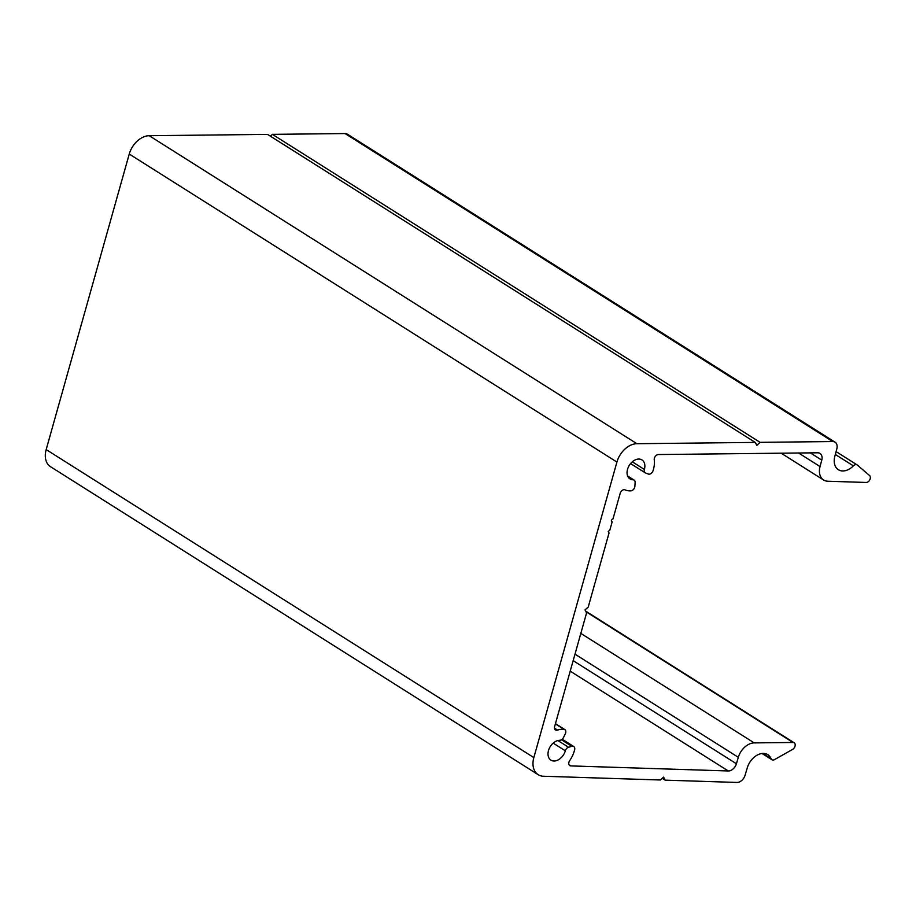 <?xml version="1.0" encoding="UTF-8"?>
<svg xmlns="http://www.w3.org/2000/svg" width="916" height="916" viewBox="0 0 916 916"><rect width="100%" height="100%" fill="white"/><g stroke="black" fill="none" stroke-linecap="round" stroke-linejoin="round"><path stroke-width="1.37" d="M612.163 521.868A1.603 1.111 -57.7 0 1 612.999 518.914L620.178 493.369A4.008 2.782 -57.7 0 1 625.067 489.877A23.244 16.145 122.3 0 0 630.838 490.861A4.008 2.782 122.3 0 0 634.731 487.197A4.008 2.782 122.3 0 0 634.891 486.236L635.132 482.549A4.008 2.782 122.3 0 0 634.101 480.087A4.008 2.782 122.3 0 0 633.013 479.778A11.221 7.797 -57.7 0 1 629.968 478.908A11.221 7.797 -57.7 0 1 629.372 465.248A11.221 7.797 -57.7 0 1 641.956 459.924A11.221 7.797 -57.7 0 1 644.395 469.45A4.008 2.782 122.3 0 0 645.265 472.862A4.008 2.782 122.3 0 0 645.62 473.034L648.333 474.053A4.008 2.782 122.3 0 0 653.062 470.71A23.244 16.145 122.3 0 0 653.394 469.599A23.244 16.145 122.3 0 0 654.242 459.878A4.008 2.782 -57.7 0 1 658.386 454.542L817.69 452.79A8.015 5.565 -57.7 0 1 819.992 453.409A8.015 5.565 -57.7 0 1 821.767 460.118L820.049 466.565A16.03 11.141 122.3 0 0 823.576 479.984A16.03 11.141 122.3 0 0 827.766 481.232L866.101 482.457A4.008 2.782 122.3 0 0 870.2 478.793A4.008 2.782 122.3 0 0 869.559 475.541L857.353 465.076A4.008 2.782 122.3 0 0 857.124 464.904A4.008 2.782 122.3 0 0 853.38 465.866A16.03 11.141 -57.7 0 1 838.38 469.713A16.03 11.141 -57.7 0 1 834.842 456.283L836.823 448.886A8.015 5.565 122.3 0 0 835.06 442.176A8.015 5.565 122.3 0 0 832.747 441.546L760.074 442.348L756.856 445.336L755.231 442.405L636.895 443.71A20.038 13.923 122.3 0 0 616.926 462.053L533.845 757.589A20.038 13.923 122.3 0 0 538.184 774.684A20.038 13.923 122.3 0 0 543.417 776.241L660.344 779.997L663.608 777.112L665.119 780.146L736.922 782.447A8.015 5.565 122.3 0 0 745.086 775.245L747.273 767.848A16.03 11.141 -57.7 0 1 767.791 754.67A16.03 11.141 -57.7 0 1 771.066 758.7A4.008 2.782 122.3 0 0 771.89 759.707A4.008 2.782 122.3 0 0 774.581 759.57L792.569 749.425A4.008 2.782 122.3 0 0 795.031 746.208A4.008 2.782 122.3 0 0 794.172 742.784A4.008 2.782 122.3 0 0 793.016 742.475L754.223 742.899A16.03 11.141 122.3 0 0 738.319 757.326L736.418 763.761A8.015 5.565 -57.7 0 1 728.254 770.963L570.851 765.913A4.008 2.782 -57.7 0 1 569.809 765.604A4.008 2.782 -57.7 0 1 569.741 760.52A23.244 16.145 122.3 0 0 574.343 750.845A23.244 16.145 122.3 0 0 574.63 749.723A4.008 2.782 122.3 0 0 573.714 746.506A4.008 2.782 122.3 0 0 571.802 746.311L568.538 747.261A4.008 2.782 122.3 0 0 565.309 750.799A11.221 7.797 -57.7 0 1 550.917 760.143A11.221 7.797 -57.7 0 1 549.234 748.509A11.221 7.797 -57.7 0 1 559.779 740.3A4.008 2.782 122.3 0 0 563.443 737.586L565.275 733.911A4.008 2.782 122.3 0 0 565.641 732.96A4.008 2.782 122.3 0 0 564.783 729.537A4.008 2.782 122.3 0 0 563.832 729.239A23.244 16.145 122.3 0 0 557.546 730.086A4.008 2.782 -57.7 0 1 555.508 729.938A4.008 2.782 -57.7 0 1 554.649 726.514L586.583 612.907L585.003 609.919L588.244 606.987L609.048 532.975L608.258 531.475L609.884 530.009L612.163 521.868L611.43 521.399M835.06 442.176L347.382 134.171A8.015 5.565 122.3 0 0 345.08 133.553L272.396 134.354L270.415 136.198M760.074 442.348L272.396 134.354M755.231 442.405L267.564 134.4L149.216 135.705A20.038 13.923 122.3 0 0 129.248 154.048L46.178 449.584A20.038 13.923 122.3 0 0 50.506 466.691L538.184 774.684M665.119 780.146L662.234 778.325M793.016 742.475L585.942 611.693M563.832 729.239L555.382 723.892M738.319 757.326L574.985 654.161M754.223 742.899L580.824 633.391M736.418 763.761L573.153 660.654M728.254 770.963L570.21 671.153M570.851 765.913L569.076 764.791M571.802 746.311L561.474 739.785M568.538 747.261L557.89 740.529M565.309 750.799L553.172 743.128M557.546 730.086L554.501 728.174M633.013 479.778L627.872 476.526M644.395 469.45L632.303 461.824M821.767 460.118L810.282 452.87M820.049 466.565L798.569 452.996M853.38 465.866L835.335 454.473M832.747 441.546L345.08 133.553M636.895 443.71L149.216 135.705M616.926 462.053L129.248 154.048M533.845 757.589L46.178 449.584M771.066 758.7L762.742 753.444M794.172 742.784L585.61 611.064M564.783 729.537L555.451 723.651M573.714 746.506L562.206 739.235M634.101 480.087L627.643 476.011M645.265 472.862L630.574 463.588M823.576 479.984L781.153 453.191M857.124 464.904L836.09 451.622M771.89 759.707L762.055 753.502"/></g></svg>
